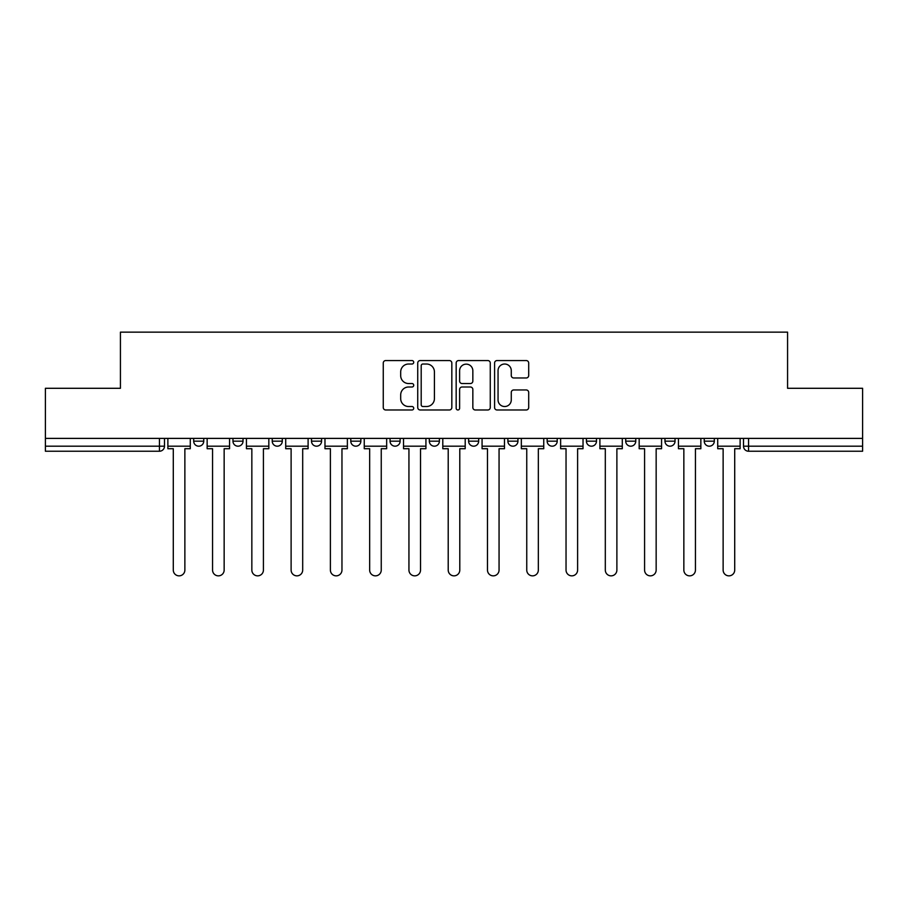 <?xml version="1.0" encoding="UTF-8"?>
<svg xmlns="http://www.w3.org/2000/svg" width="908" height="908" viewBox="0 0 908 908"><rect width="100%" height="100%" fill="white"/><g stroke="black" fill="none" stroke-linecap="round" stroke-linejoin="round"><path stroke-width="1.36" d="M413.719 362.292A1.725 1.725 0 0 0 411.994 360.555L385.73 360.555A2.474 2.474 0 0 0 383.267 363.03L383.267 407.51A2.474 2.474 0 0 0 385.73 409.985L411.994 409.985A1.725 1.725 0 0 0 413.719 408.248A1.725 1.725 0 0 0 411.994 406.523L408.589 406.523A7.911 7.911 0 0 1 400.689 398.612L400.689 394.912A7.911 7.911 0 0 1 408.589 387.001L411.994 387.001A1.725 1.725 0 0 0 413.719 385.276A1.725 1.725 0 0 0 411.994 383.539L408.589 383.539A7.911 7.911 0 0 1 400.689 375.628L400.689 371.928A7.911 7.911 0 0 1 408.589 364.017L411.994 364.017A1.725 1.725 0 0 0 413.719 362.292M625.703 438.394L625.703 441.163L635.77 441.163A5.039 5.039 0 0 1 630.731 446.191A5.039 5.039 0 0 1 625.703 441.163L625.703 438.394M507.878 438.394L507.878 441.163L517.946 441.163A5.039 5.039 0 0 1 512.906 446.191A5.039 5.039 0 0 1 507.878 441.163L507.878 438.394M429.325 438.394L429.325 441.163L439.393 441.163A5.039 5.039 0 0 1 434.364 446.191A5.039 5.039 0 0 1 429.325 441.163L429.325 438.394M390.054 438.394L390.054 441.163L400.122 441.163A5.039 5.039 0 0 1 395.094 446.191A5.039 5.039 0 0 1 390.054 441.163L390.054 438.394M311.501 438.394L311.501 441.163L321.58 441.163A5.039 5.039 0 0 1 316.54 446.191A5.039 5.039 0 0 1 311.501 441.163L311.501 438.394M526.22 377.978A2.474 2.474 0 0 0 528.694 375.515L528.694 363.03A2.474 2.474 0 0 0 526.22 360.555L497.062 360.555A2.474 2.474 0 0 0 494.588 363.03L494.588 407.51A2.474 2.474 0 0 0 497.062 409.985L526.22 409.985A2.474 2.474 0 0 0 528.694 407.51L528.694 392.438A2.474 2.474 0 0 0 526.22 389.963L513.735 389.963A2.474 2.474 0 0 0 511.272 392.438L511.272 399.917A6.606 6.606 0 0 1 504.655 406.523A6.606 6.606 0 0 1 498.049 399.917L498.049 370.634A6.606 6.606 0 0 1 504.655 364.017A6.606 6.606 0 0 1 511.272 370.634L511.272 375.515A2.474 2.474 0 0 0 513.735 377.978L526.22 377.978M45.4 438.394L45.4 388.295L120.423 388.295L120.423 332.146L787.577 332.146L787.577 388.295L862.6 388.295L862.6 438.394L45.4 438.394L45.4 446.191L164.484 446.191L164.484 438.394L164.484 446.191A5.039 5.039 0 0 1 159.445 451.231L45.4 451.231L45.4 446.191M451.832 363.03A2.474 2.474 0 0 0 449.369 360.555L420.211 360.555A2.474 2.474 0 0 0 417.737 363.03L417.737 407.51A2.474 2.474 0 0 0 420.211 409.985L449.369 409.985A2.474 2.474 0 0 0 451.832 407.51L451.832 363.03M458.631 360.555L487.789 360.555A2.474 2.474 0 0 1 490.263 363.03L490.263 407.51A2.474 2.474 0 0 1 487.789 409.985L475.315 409.985A2.474 2.474 0 0 1 472.841 407.51L472.841 389.475A2.474 2.474 0 0 0 470.367 387.001L462.093 387.001A2.474 2.474 0 0 0 459.618 389.475L459.618 408.248A1.725 1.725 0 0 1 457.893 409.985A1.725 1.725 0 0 1 456.168 408.248L456.168 363.03A2.474 2.474 0 0 1 458.631 360.555M743.516 438.394L743.516 446.191L862.6 446.191L862.6 451.231L748.555 451.231A5.039 5.039 0 0 1 743.516 446.191M862.6 438.394L862.6 446.191M714.312 438.394L714.312 441.163A5.039 5.039 0 0 1 709.284 446.191A5.039 5.039 0 0 1 704.245 441.163A5.039 5.039 0 0 0 709.284 446.191M704.245 438.394L704.245 441.163L714.312 441.163M675.041 438.394L675.041 441.163A5.039 5.039 0 0 1 670.002 446.191A5.039 5.039 0 0 1 664.974 441.163A5.039 5.039 0 0 0 670.002 446.191M664.974 438.394L664.974 441.163L675.041 441.163M635.77 438.394L635.77 441.163A5.039 5.039 0 0 1 630.731 446.191M596.499 438.394L596.499 441.163A5.039 5.039 0 0 1 591.46 446.191A5.039 5.039 0 0 1 586.42 441.163L596.499 441.163M586.42 438.394L586.42 441.163M557.217 438.394L557.217 441.163A5.039 5.039 0 0 1 552.189 446.191A5.039 5.039 0 0 1 547.149 441.163L557.217 441.163L557.217 438.394M547.149 438.394L547.149 441.163M517.946 438.394L517.946 441.163M478.675 438.394L478.675 441.163A5.039 5.039 0 0 1 473.636 446.191A5.039 5.039 0 0 1 468.607 441.163L478.675 441.163L478.675 438.394M468.607 438.394L468.607 441.163M439.393 438.394L439.393 441.163L439.393 438.394M400.122 441.163L400.122 438.394L400.122 441.163A5.039 5.039 0 0 1 395.094 446.191M360.851 438.394L360.851 441.163A5.039 5.039 0 0 1 355.811 446.191A5.039 5.039 0 0 1 350.783 441.163A5.039 5.039 0 0 0 355.811 446.191A5.039 5.039 0 0 0 360.851 441.163L360.851 438.394M350.783 438.394L350.783 441.163L360.851 441.163M321.58 438.394L321.58 441.163M282.297 438.394L282.297 441.163A5.039 5.039 0 0 1 277.269 446.191A5.039 5.039 0 0 1 272.23 441.163A5.039 5.039 0 0 0 277.269 446.191A5.039 5.039 0 0 0 282.297 441.163L272.23 441.163L272.23 438.394M232.959 438.394L232.959 441.163L243.026 441.163L243.026 438.394L243.026 441.163A5.039 5.039 0 0 1 237.998 446.191A5.039 5.039 0 0 1 232.959 441.163A5.039 5.039 0 0 0 237.998 446.191M193.688 438.394L193.688 441.163L203.755 441.163L203.755 438.394L203.755 441.163A5.039 5.039 0 0 1 198.716 446.191A5.039 5.039 0 0 1 193.688 441.163A5.039 5.039 0 0 0 198.716 446.191M159.445 438.394L159.445 451.231A5.039 5.039 0 0 0 164.484 446.191M422.924 364.017A1.725 1.725 0 0 0 421.199 365.754L421.199 404.798A1.725 1.725 0 0 0 422.924 406.523L426.51 406.523A7.911 7.911 0 0 0 434.421 398.612L434.421 371.928A7.911 7.911 0 0 0 426.51 364.017L422.924 364.017M472.841 370.748A6.606 6.606 0 0 0 466.235 364.142A6.606 6.606 0 0 0 459.618 370.748L459.618 381.065A2.474 2.474 0 0 0 462.093 383.539L470.367 383.539A2.474 2.474 0 0 0 472.841 381.065L472.841 370.748M167.878 446.191L167.878 448.711L173.292 448.711L173.292 570.065A5.788 5.788 0 0 0 179.08 575.854A5.788 5.788 0 0 0 184.869 570.065L184.869 448.711L190.283 448.711L190.283 446.191L167.878 446.191L167.878 438.394M190.283 446.191L190.283 438.394M207.149 446.191L207.149 448.711L212.563 448.711L212.563 570.065A5.788 5.788 0 0 0 218.351 575.854A5.788 5.788 0 0 0 224.151 570.065L224.151 448.711L229.565 448.711L229.565 446.191L207.149 446.191L207.149 438.394M229.565 446.191L229.565 438.394M246.431 446.191L246.431 448.711L251.845 448.711L251.845 570.065A5.788 5.788 0 0 0 257.634 575.854A5.788 5.788 0 0 0 263.422 570.065L263.422 448.711L268.836 448.711L268.836 446.191L246.431 446.191L246.431 438.394M268.836 446.191L268.836 438.394M285.702 446.191L285.702 448.711L291.116 448.711L291.116 570.065A5.788 5.788 0 0 0 296.905 575.854A5.788 5.788 0 0 0 302.693 570.065L302.693 448.711L308.107 448.711L308.107 446.191L285.702 446.191L285.702 438.394M308.107 446.191L308.107 438.394M324.973 446.191L324.973 448.711L330.387 448.711L330.387 570.065A5.788 5.788 0 0 0 336.176 575.854A5.788 5.788 0 0 0 341.964 570.065L341.964 448.711L347.378 448.711L347.378 446.191L324.973 446.191L324.973 438.394M347.378 446.191L347.378 438.394M364.244 446.191L364.244 448.711L369.658 448.711L369.658 570.065A5.788 5.788 0 0 0 375.447 575.854A5.788 5.788 0 0 0 381.246 570.065L381.246 448.711L386.66 448.711L386.66 446.191L364.244 446.191L364.244 438.394M386.66 446.191L386.66 438.394M403.527 446.191L403.527 448.711L408.941 448.711L408.941 570.065A5.788 5.788 0 0 0 414.729 575.854A5.788 5.788 0 0 0 420.517 570.065L420.517 448.711L425.931 448.711L425.931 446.191L403.527 446.191L403.527 438.394M425.931 446.191L425.931 438.394M442.798 446.191L442.798 448.711L448.212 448.711L448.212 570.065A5.788 5.788 0 0 0 454 575.854A5.788 5.788 0 0 0 459.789 570.065L459.789 448.711L465.202 448.711L465.202 446.191L442.798 446.191L442.798 438.394M465.202 446.191L465.202 438.394M482.069 446.191L482.069 448.711L487.483 448.711L487.483 570.065A5.788 5.788 0 0 0 493.271 575.854A5.788 5.788 0 0 0 499.06 570.065L499.06 448.711L504.473 448.711L504.473 446.191L482.069 446.191L482.069 438.394M504.473 446.191L504.473 438.394M521.34 446.191L521.34 448.711L526.754 448.711L526.754 570.065A5.788 5.788 0 0 0 532.553 575.854A5.788 5.788 0 0 0 538.342 570.065L538.342 448.711L543.756 448.711L543.756 446.191L521.34 446.191L521.34 438.394M543.756 446.191L543.756 438.394M560.622 446.191L560.622 448.711L566.036 448.711L566.036 570.065A5.788 5.788 0 0 0 571.824 575.854A5.788 5.788 0 0 0 577.613 570.065L577.613 448.711L583.027 448.711L583.027 446.191L560.622 446.191L560.622 438.394M583.027 446.191L583.027 438.394M599.893 446.191L599.893 448.711L605.307 448.711L605.307 570.065A5.788 5.788 0 0 0 611.095 575.854A5.788 5.788 0 0 0 616.884 570.065L616.884 448.711L622.298 448.711L622.298 446.191L599.893 446.191L599.893 438.394M622.298 446.191L622.298 438.394M639.164 446.191L639.164 448.711L644.578 448.711L644.578 570.065A5.788 5.788 0 0 0 650.366 575.854A5.788 5.788 0 0 0 656.155 570.065L656.155 448.711L661.569 448.711L661.569 446.191L639.164 446.191L639.164 438.394M661.569 446.191L661.569 438.394M678.435 446.191L678.435 448.711L683.849 448.711L683.849 570.065A5.788 5.788 0 0 0 689.649 575.854A5.788 5.788 0 0 0 695.437 570.065L695.437 448.711L700.851 448.711L700.851 446.191L678.435 446.191L678.435 438.394M700.851 446.191L700.851 438.394M717.717 446.191L717.717 448.711L723.131 448.711L723.131 570.065A5.788 5.788 0 0 0 728.92 575.854A5.788 5.788 0 0 0 734.708 570.065L734.708 448.711L740.122 448.711L740.122 446.191L717.717 446.191L717.717 438.394M740.122 446.191L740.122 438.394M748.555 438.394L748.555 451.231"/></g></svg>
